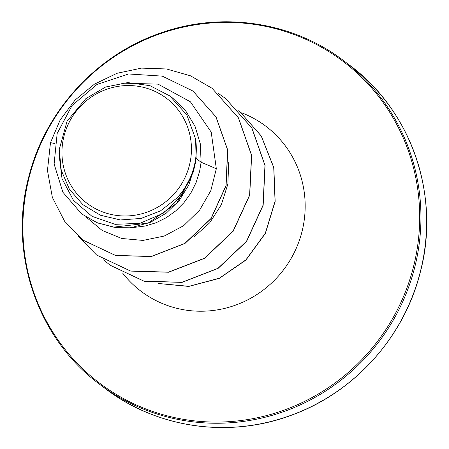 <?xml version="1.0" encoding="UTF-8"?>
<svg xmlns="http://www.w3.org/2000/svg" width="449" height="449" viewBox="0 0 449 449"><rect width="100%" height="100%" fill="white"/><g stroke="black" fill="none" stroke-linecap="round" stroke-linejoin="round"><path stroke-width="0.67" d="M64.123 135.615A65.84 64.112 127.1 0 1 143.338 87.325A65.84 64.112 127.1 0 1 189.265 165.906A65.84 64.112 127.1 0 1 110.05 214.195A65.84 64.112 127.1 0 1 64.123 135.615M169.817 95.929L172.674 98.09L185.622 110.74L195.04 126.315L200.321 143.843L201.107 162.224L196.129 158.463A71.178 69.314 127.1 0 1 194.411 167.185A71.178 69.314 127.1 0 1 194.299 167.606L188.782 185.027L179.252 200.478L166.253 213.168L150.555 222.261L133.134 227.127L115.09 227.39L97.596 222.957L81.696 213.954L96.883 222.625L113.692 227.143L148.024 223.147L176.62 203.386L193.019 172.781L194.277 167.814M85.86 216.878L102.091 230.388L121.685 238.47L143.001 240.417L164.244 236.045L183.652 225.69L199.603 210.171L210.817 190.657L216.328 168.734L201.107 162.224L199.653 171.148L196.123 182.479L190.853 193.064L184 202.617L175.755 210.89L166.355 217.658L156.067 222.749L145.179 226.027L134.004 227.413L130.547 227.452M216.328 168.734L211.204 132.124L190.398 101.8L158.059 84.143L121.185 83.099M59.229 149.523L58.993 153.811L62.018 178.629L73.473 200.355L92 216.328L115.096 224.337L139.92 223.333L163.144 213.326L181.722 195.467L193.098 171.939C189.59 181.699 184.236 190.348 177.029 197.891L160.506 210.867L141.076 218.439L120.411 219.954L100.402 215.223L82.835 204.637L69.371 189.175L61.238 170.205L59.234 149.523L67.058 121.208L85.944 98.539L105.61 87.016L127.797 82.582L150.005 85.68L169.812 95.94L186.801 114.877L195.601 138.977L196.129 158.463M83.076 240.17L115.578 255.487L151.38 256.542L184.937 243.487L211.131 218.568L226.088 185.746L227.733 150.084L216.048 116.931L192.986 91.068M54.806 143.557L50.49 142.63L47.459 170.468L52.359 197.403L64.6 221.25L83.02 240.131L115.466 255.402L151.268 256.458L184.825 243.403L211.019 218.483L225.976 185.662L227.621 150L215.935 116.847L192.93 91.029L162.263 76.128L128.627 73.973L97.046 84.434L72.081 105.464L57.163 133.499L54.11 164.02L62.894 192.256L81.696 213.954M193.098 171.939L193.019 172.781M193.828 237.061L209.705 222.799L221.34 204.722L227.868 184.084L228.709 162.358M212.13 88.324L238.503 117.919L251.642 155.376L249.728 195.13L233.177 231.229L204.643 258.276L168.6 272.234L130.653 271.089L96.664 255.066M225.561 98.466L251.928 128.055L265.067 165.507L263.165 205.266L246.624 241.36L218.096 268.407L182.058 282.382L144.118 281.248L110.128 265.236M238.75 110.375L261.29 136.025L273.839 167.595L275.164 201.365L265.387 233.413L245.906 260.078L219.258 278.391L188.754 286.428L158.11 283.471M50.49 142.63L60.172 119.928L75.112 100.026L94.442 84.154L117.026 73.288L141.536 68.113L166.523 68.966L190.511 75.819L212.074 88.279L238.391 117.834L251.53 155.292L249.616 195.046L233.065 231.145L204.531 258.192L168.487 272.15L130.547 271.005L96.608 255.021L77.851 235.899M218.641 93.673L225.505 98.426L251.816 127.971L264.955 165.423L263.052 205.176L246.512 241.276L217.984 268.322L181.946 282.298L144.006 281.164L110.072 265.191L103.629 259.842M238.773 110.398L261.228 136.019L273.727 167.533L275.063 201.225L265.331 233.211L245.94 259.848L219.387 278.195L188.967 286.316L158.379 283.487M195.601 138.977A70.796 68.938 127.1 0 1 177.029 197.891M349.496 65.122A202.645 197.33 127.1 0 1 419.91 273.419A202.645 197.33 127.1 0 1 105.161 388.48L99.504 384.204A202.645 197.33 127.1 0 0 414.253 269.142A202.645 197.33 127.1 0 0 343.839 60.845L349.496 65.122C411.941 111.077 441.03 196.943 419.967 273.492C403.741 337.238 354.575 391.915 293.096 414.59C230.55 438.746 157.29 428.542 105.161 388.48M29.544 175.817A201.758 196.46 127.1 0 1 272.274 27.844A201.758 196.46 127.1 0 1 413.018 268.642A201.758 196.46 127.1 0 1 170.283 416.616A201.758 196.46 127.1 0 1 29.544 175.817M241.68 112.822A103.461 100.75 127.1 0 1 301.756 232.543A103.461 100.75 127.1 0 1 223.411 308.688A103.461 100.75 127.1 0 1 122.762 273.25M343.839 60.845C292.843 21.698 221.654 10.978 160.012 33.237C96.681 55.025 45.596 110.639 29.033 175.84C7.97 252.383 37.059 338.249 99.504 384.204"/></g></svg>
